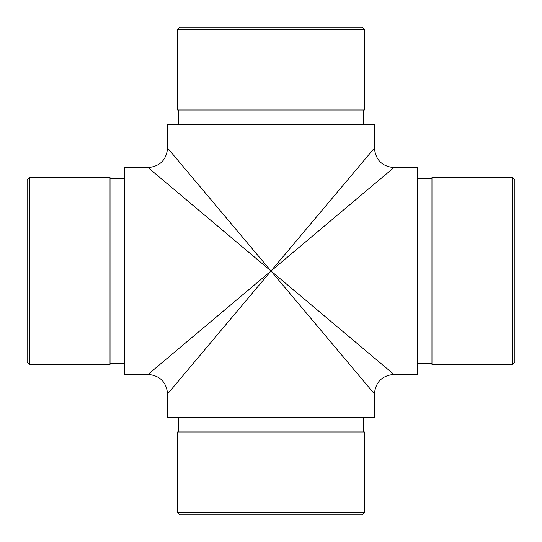 <?xml version="1.0" encoding="UTF-8"?>
<svg xmlns="http://www.w3.org/2000/svg" width="542" height="542" viewBox="0 0 542 542"><rect width="100%" height="100%" fill="white"/><g stroke="black" fill="none" stroke-linecap="round" stroke-linejoin="round"><path stroke-width="0.81" d="M374.414 417.34L167.586 417.34L167.586 393.926C166.428 382.076 159.924 375.572 148.074 374.414L124.66 374.414L124.66 167.586L148.074 167.586C159.924 166.428 166.428 159.924 167.586 148.074L167.586 124.66L374.414 124.66L374.414 148.074C375.572 159.924 382.076 166.428 393.926 167.586L417.34 167.586L417.34 374.414L393.926 374.414C382.076 375.572 375.572 382.076 374.414 393.926L374.414 417.34M271 271L167.586 393.926L271 271L374.414 393.926L271 271L148.074 167.586L271 271L148.074 374.414L271 271L374.414 148.074L271 271L167.586 148.074L271 271L393.926 374.414L271 271L393.926 167.586L271 271M512.461 177.586L514.9 180.025L514.9 361.975L512.461 364.414L512.461 177.586L431.974 177.586L431.974 364.414L512.461 364.414M29.539 177.586L29.539 364.414L110.026 364.414L110.026 177.586L29.539 177.586L27.1 180.025L27.1 361.975L29.539 364.414M363.438 431.974L363.438 417.34M364.414 512.461L361.975 514.9L180.025 514.9L177.586 512.461L364.414 512.461L364.414 431.974L177.586 431.974L177.586 512.461M363.438 110.026L363.438 124.66M364.414 29.539L364.414 110.026L177.586 110.026L177.586 29.539L364.414 29.539L361.975 27.1L180.025 27.1L177.586 29.539M431.974 178.562L417.34 178.562M431.974 363.438L417.34 363.438M110.026 363.438L124.66 363.438M110.026 178.562L124.66 178.562M178.562 431.974L178.562 417.34M178.562 110.026L178.562 124.66"/></g></svg>
